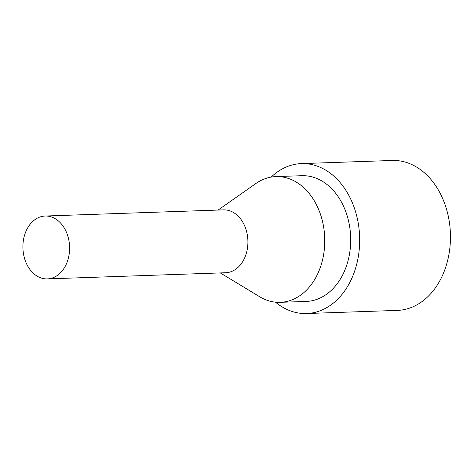 <?xml version="1.0" encoding="UTF-8"?>
<svg xmlns="http://www.w3.org/2000/svg" width="474" height="474" viewBox="0 0 474 474"><rect width="100%" height="100%" fill="white"/><g stroke="black" fill="none" stroke-linecap="round" stroke-linejoin="round"><path stroke-width="0.71" d="M271.187 177.08A75.005 55.648 88 0 1 301.417 163.607L392.194 160.473A75.005 55.648 88 0 1 448.546 217.465A75.005 55.648 88 0 1 420.462 302.673A75.005 55.648 88 0 1 397.366 310.393L306.589 313.527A75.005 55.648 88 0 1 275.507 302.169M57.016 275.655A31.45 23.339 88 0 1 47.329 278.896A31.45 23.339 88 0 1 23.7 254.994A31.45 23.339 88 0 1 35.479 219.261A31.45 23.339 88 0 1 45.16 216.026A31.45 23.339 88 0 1 68.795 239.921A31.45 23.339 88 0 1 57.016 275.655M45.16 216.026L223.485 209.875A31.45 23.339 88 0 1 247.114 233.771A31.45 23.339 88 0 1 235.335 269.505A31.45 23.339 88 0 1 225.654 272.74L47.329 278.896M218.129 210.059L255.776 183.586A62.906 46.677 88 0 1 275.892 176.595A62.906 46.677 88 0 1 323.155 224.392A62.906 46.677 88 0 1 299.598 295.859A62.906 46.677 88 0 1 280.235 302.329A62.906 46.677 88 0 1 259.681 296.742L220.297 272.923M275.892 176.595L301.831 175.7A62.906 46.677 88 0 1 349.095 223.497A62.906 46.677 88 0 1 325.537 294.964A62.906 46.677 88 0 1 306.168 301.434L280.235 302.329M301.417 163.607A75.005 55.648 88 0 1 357.763 220.594A75.005 55.648 88 0 1 329.679 305.807A75.005 55.648 88 0 1 306.589 313.527"/></g></svg>
